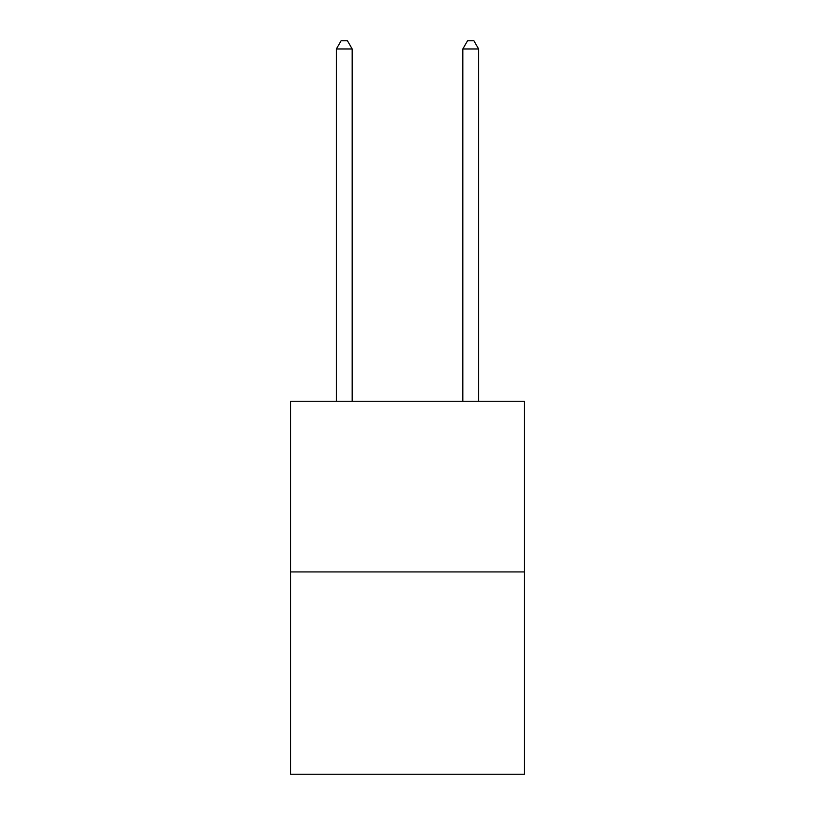 <?xml version="1.0" encoding="UTF-8"?>
<svg xmlns="http://www.w3.org/2000/svg" width="815" height="815" viewBox="0 0 815 815"><rect width="100%" height="100%" fill="white"/><g stroke="black" fill="none" stroke-linecap="round" stroke-linejoin="round"><path stroke-width="1.22" d="M524.463 571.936L524.463 401.245L290.537 401.245L290.537 774.25L524.463 774.25L524.463 571.936L290.537 571.936M352.182 401.245L352.182 48.971L336.371 48.971L336.371 401.245M336.371 48.971L341.118 40.75L347.435 40.75L352.182 48.971M478.629 401.245L478.629 48.971L462.818 48.971L462.818 401.245M462.818 48.971L467.565 40.75L473.882 40.75L478.629 48.971"/></g></svg>
